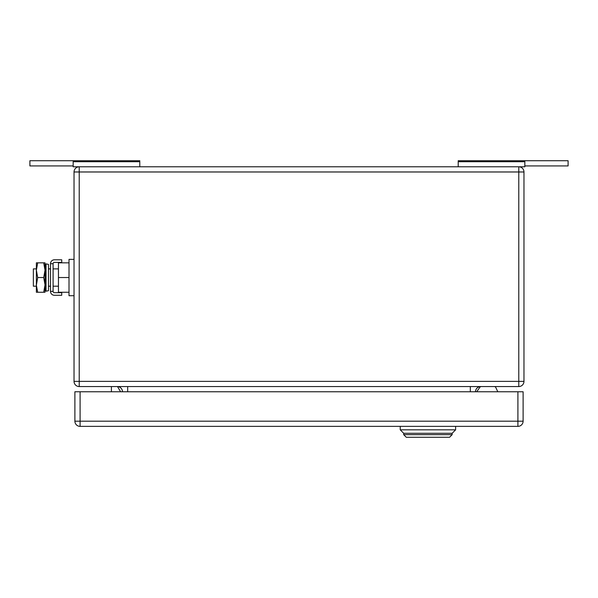 <?xml version="1.0" encoding="UTF-8"?>
<svg xmlns="http://www.w3.org/2000/svg" width="598" height="598" viewBox="0 0 598 598"><rect width="100%" height="100%" fill="white"/><g stroke="black" fill="none" stroke-linecap="round" stroke-linejoin="round"><path stroke-width="0.9" d="M524.835 165.923L568.1 165.923L568.1 160.727L458.21 160.727L458.21 166.79M524.835 160.727L524.835 166.79L518.78 166.79L518.78 381.375L74.032 381.375L74.032 171.977L79.22 171.977L79.22 166.79L73.165 166.79L73.165 160.727L29.9 160.727L29.9 165.923L73.165 165.923M458.21 161.707L524.835 161.707M73.165 160.727L139.79 160.727L139.79 166.79M139.79 161.707L73.165 161.707M111.407 386.562L111.407 391.757M117.5 386.57L120.617 391.757M495.839 387.564L497.79 391.757L495.839 387.564A1.734 1.734 0 0 0 494.269 386.562M479.843 387.302L476.726 391.757L479.843 387.302A1.734 1.734 0 0 1 481.263 386.562M74.032 171.977A5.195 5.195 0 0 1 79.22 166.79L518.78 166.79A5.195 5.195 0 0 1 523.968 171.977L523.968 381.375A5.195 5.195 0 0 1 518.78 386.562L79.22 386.562A5.195 5.195 0 0 1 74.032 381.375M480.71 386.562A5.195 5.195 0 0 0 475.515 391.757A5.195 5.195 0 0 1 480.71 386.562M117.29 386.562A5.195 5.195 0 0 1 122.485 391.757M406.296 437.273L403.695 434.671L452.155 434.671L449.554 437.273L406.296 437.273M455.616 426.367L455.616 429.827L452.155 433.288L403.695 433.288L452.155 433.288L452.155 434.671M400.234 426.367L400.234 429.827L403.695 433.288L403.695 434.671M455.616 429.827L400.234 429.827M523.108 421.179L523.108 391.757L80.087 391.757L80.087 426.367L517.913 426.367A5.195 5.195 0 0 0 523.108 421.179L517.913 421.179L517.913 426.367M80.087 426.367A5.195 5.195 0 0 1 74.892 421.179L74.892 391.757L80.087 391.757M36.373 268.891L33.361 268.891L33.361 286.195L36.373 286.195M69.009 292.25L58.455 292.25L58.455 262.828L69.009 262.828M74.032 259.368L69.009 259.368L69.009 277.539L58.455 277.539M69.009 277.539L69.009 295.711L74.032 295.711M37.681 262.828L36.373 270.184L36.373 262.828L45.022 262.828L45.022 292.25L36.373 292.25L36.373 270.184L37.681 277.539L36.373 285.194L37.681 292.25M37.681 277.539L43.706 277.539L45.022 284.895L43.706 292.25M43.706 262.828L45.022 270.184L43.706 277.539M61.743 295.277L61.743 292.684L54.403 292.684A1.316 1.316 0 0 1 53.087 291.368L50.494 291.368A3.909 3.909 0 0 0 54.403 295.277L61.743 295.277M53.087 263.718A1.316 1.316 0 0 1 54.403 262.402L61.743 262.402L61.743 259.801L54.403 259.801A3.909 3.909 0 0 0 50.494 263.718L53.087 263.718L53.087 291.368M50.494 263.718L50.494 291.368M48.483 289.088L48.483 290.703L46.031 291.211L46.031 263.868L48.483 264.383L48.483 289.088M46.031 263.868L45.194 267.859L45.194 287.227L46.031 291.211M470.327 386.562L470.327 391.757M127.673 391.757L127.673 386.562M79.22 386.562L79.22 171.977L523.968 171.977M518.78 386.562L518.78 381.375L523.968 381.375M74.892 421.179L517.913 421.179L517.913 391.757M48.483 268.891L50.494 268.891M53.087 268.891L58.455 268.891M48.483 286.195L50.494 286.195M53.087 286.195L58.455 286.195"/></g></svg>
